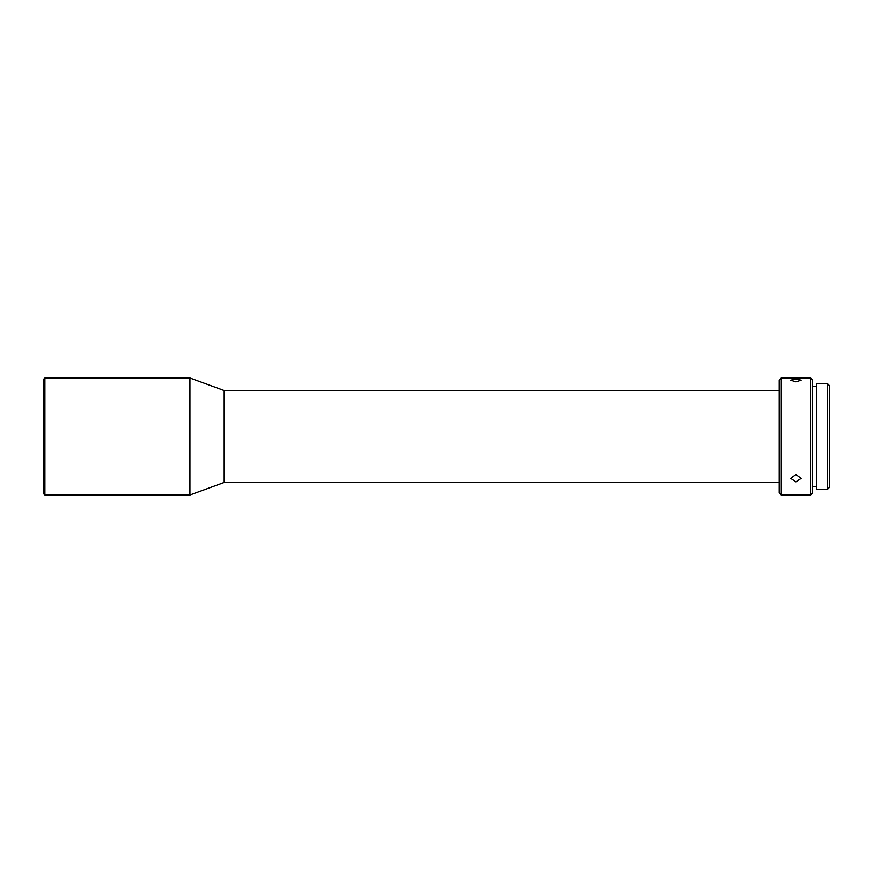 <?xml version="1.0" encoding="UTF-8"?>
<svg xmlns="http://www.w3.org/2000/svg" width="873" height="873" viewBox="0 0 873 873"><rect width="100%" height="100%" fill="white"/><g stroke="black" fill="none" stroke-linecap="round" stroke-linejoin="round"><path stroke-width="1.31" d="M43.65 493.758L43.65 379.242L44.905 377.987L44.905 495.013L43.65 493.758M779.196 390.526L224.197 390.526L189.921 377.987L189.921 495.013L44.905 495.013M189.921 377.987L44.905 377.987M224.197 390.526L224.197 482.474L189.921 495.013M779.196 482.474L224.197 482.474M779.196 492.918L779.196 380.082L781.291 377.987L781.291 495.013L779.196 492.918M795.914 481.874L801.141 478.393L795.914 474.574L790.687 478.393L795.914 481.874M795.914 381.817L801.141 380.181L795.914 378.991L790.687 380.181L795.914 381.817M810.548 495.013L812.632 492.918L812.632 380.082L810.548 377.987L810.548 495.013L781.291 495.013M810.548 377.987L781.291 377.987M816.812 386.346L812.632 386.346M816.812 486.654L812.632 486.654M827.266 383.422L827.266 489.578L816.812 489.578L816.812 383.422L827.266 383.422L829.35 385.517L829.35 487.483L827.266 489.578"/></g></svg>
